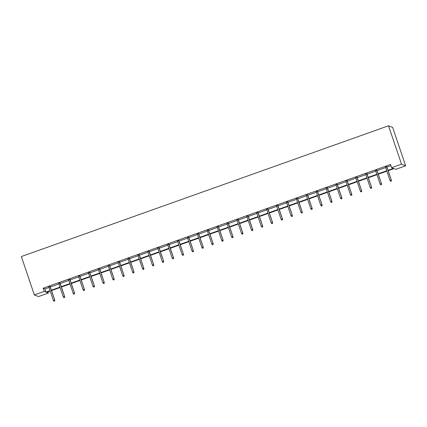 <?xml version="1.0" encoding="UTF-8"?>
<svg xmlns="http://www.w3.org/2000/svg" width="427" height="427" viewBox="0 0 427 427"><rect width="100%" height="100%" fill="white"/><g stroke="black" fill="none" stroke-linecap="round" stroke-linejoin="round"><path stroke-width="0.64" d="M47.984 291.849L48.384 293.039L38.483 296.568L34.341 294.929L21.35 256.547L388.517 125.789L392.659 127.422L405.65 165.804L395.749 169.332L393.972 168.633L388.164 170.699M60.058 283.005L58.761 283.469M79.86 275.954L78.563 276.418M99.662 268.903L98.365 269.368M119.464 261.852L118.167 262.311M139.266 254.796L137.969 255.261M159.068 247.745L157.771 248.21M178.87 240.695L177.573 241.159M198.672 233.644L197.375 234.103M218.475 226.588L217.178 227.052M238.277 219.537L236.98 220.001M258.079 212.486L256.782 212.945M277.881 205.435L276.584 205.894M297.683 198.379L296.386 198.843M317.485 191.328L316.188 191.792M337.287 184.277L335.99 184.736M357.089 177.226L355.792 177.685M376.892 170.17L375.595 170.635M388.031 170.304L393.379 168.398L391.607 167.694L390.524 164.496L43.159 288.204L44.936 288.908L49.014 287.451M50.311 286.992L58.915 283.928M60.212 283.464L68.816 280.4M70.113 279.941L78.717 276.877M80.014 276.413L88.619 273.349M89.916 272.885L98.52 269.821M99.817 269.362L108.421 266.299M109.718 265.834L118.322 262.77M119.619 262.306L128.223 259.242M129.52 258.783L138.124 255.72M139.421 255.255L148.025 252.192M149.322 251.733L157.926 248.669M159.223 248.204L167.827 245.141M169.124 244.676L177.728 241.613M179.025 241.154L187.629 238.09M188.926 237.625L197.53 234.562M198.827 234.097L207.431 231.034M208.728 230.575L217.332 227.511M218.629 227.047L227.233 223.983M228.53 223.524L237.134 220.46M238.431 219.996L247.036 216.932M248.333 216.468L256.937 213.404M258.234 212.945L266.838 209.881M268.135 209.417L276.739 206.353M278.036 205.889L286.64 202.825M287.937 202.366L296.541 199.302M297.838 198.838L306.442 195.774M307.739 195.315L316.343 192.251M317.64 191.787L326.244 188.723M327.541 188.259L336.145 185.195M337.442 184.736L346.046 181.672M347.343 181.208L355.947 178.144M357.244 177.68L365.848 174.616M367.145 174.157L375.749 171.094M377.046 170.629L385.65 167.565M386.947 167.101L390.924 165.687M386.793 166.647L385.496 167.106M366.99 173.698L365.693 174.163M347.188 180.749L345.891 181.213M327.386 187.8L326.089 188.264M307.584 194.856L306.287 195.315M287.782 201.907L286.485 202.371M267.98 208.958L266.683 209.422M248.178 216.014L246.881 216.473M228.376 223.065L227.079 223.524M208.573 230.116L207.276 230.58M188.771 237.166L187.474 237.631M168.969 244.223L167.672 244.682M149.167 251.273L147.87 251.733M129.365 258.324L128.068 258.789M109.563 265.375L108.266 265.84M89.761 272.431L88.464 272.89M69.959 279.482L68.662 279.941M50.156 286.533L48.859 286.997M34.341 294.929L44.243 291.401L46.02 292.105L50.092 290.654M43.159 288.204L44.243 291.401M391.607 167.694L401.508 164.171L388.517 125.789M50.231 291.049L46.612 292.34L48.384 293.039M386.867 171.163L378.263 174.227M376.966 174.691L368.362 177.755M367.065 178.214L358.461 181.278M357.164 181.742L348.56 184.806M347.263 185.265L338.659 188.328M337.362 188.793L328.758 191.856M327.461 192.321L318.857 195.385M317.56 195.844L308.956 198.907M307.659 199.372L299.055 202.435M297.758 202.9L289.154 205.963M287.857 206.422L279.253 209.486M277.956 209.951L269.352 213.014M268.055 213.473L259.451 216.537M258.154 217.001L249.549 220.065M248.252 220.529L239.648 223.593M238.351 224.052L229.747 227.116M228.45 227.58L219.846 230.644M218.549 231.108L209.945 234.172M208.648 234.631L200.044 237.695M198.747 238.159L190.143 241.223M188.846 241.682L180.242 244.746M178.945 245.21L170.341 248.274M169.044 248.738L160.44 251.802M159.143 252.261L150.539 255.325M149.242 255.789L140.638 258.853M139.341 259.317L130.737 262.381M129.44 262.84L120.836 265.904M119.539 266.368L110.935 269.432M109.638 269.891L101.034 272.954M99.737 273.419L91.132 276.482M89.835 276.947L81.231 280.011M79.934 280.47L71.33 283.533M70.033 283.998L61.429 287.061M60.132 287.526L51.528 290.59M405.65 165.804L401.508 164.171M51.395 290.189L59.993 287.125M61.296 286.661L69.895 283.597M71.197 283.138L79.796 280.075M81.098 279.61L89.697 276.547M90.999 276.088L99.598 273.024M100.9 272.559L109.504 269.496M110.801 269.031L119.405 265.968M120.702 265.509L129.306 262.445M130.603 261.981L139.207 258.917M140.504 258.452L149.108 255.389M150.405 254.93L159.009 251.866M160.306 251.402L168.911 248.338M170.208 247.879L178.812 244.815M180.109 244.351L188.713 241.287M190.01 240.823L198.614 237.759M199.911 237.3L208.515 234.236M209.812 233.772L218.416 230.708M219.713 230.244L228.317 227.18M229.614 226.721L238.218 223.657M239.515 223.193L248.119 220.129M249.416 219.67L258.02 216.606M259.317 216.142L267.921 213.078M269.218 212.614L277.822 209.55M279.119 209.091L287.723 206.027M289.02 205.563L297.624 202.499M298.921 202.035L307.525 198.971M308.822 198.512L317.426 195.449M318.723 194.984L327.328 191.92M328.625 191.461L337.229 188.392M338.526 187.933L347.13 184.87M348.427 184.405L357.031 181.342M358.328 180.883L366.932 177.819M368.229 177.354L376.833 174.291M378.13 173.826L386.734 170.763M44.936 288.908L46.02 292.105M391.249 181.053L390.614 181.278L391.362 181.096L391.175 180.114L390.032 180.52L385.432 166.92M386.574 166.514L391.378 180.194L386.729 166.461M391.362 181.096L391.378 180.194M390.032 180.52L390.614 181.278M381.348 184.581L380.713 184.806L381.46 184.624L381.274 183.642L380.131 184.048L375.53 170.448M376.673 170.042L381.476 183.722L376.827 169.983M381.46 184.624L381.476 183.722M380.131 184.048L380.713 184.806M371.447 188.104L370.812 188.334L371.559 188.152L371.373 187.165L370.23 187.576L365.629 173.97M366.772 173.565L371.575 187.245L366.926 173.511M371.559 188.152L371.575 187.245M370.23 187.576L370.812 188.334M361.546 191.632L360.911 191.856L361.658 191.675L361.472 190.693L360.329 191.099L355.728 177.499M356.871 177.093L361.674 190.773L357.025 177.034M361.658 191.675L361.674 190.773M360.329 191.099L360.911 191.856M351.645 195.16L351.01 195.385L351.757 195.203L351.57 194.221L350.428 194.627L345.827 181.027M346.97 180.616L351.773 194.296L347.124 180.562M351.757 195.203L351.773 194.296M350.428 194.627L351.01 195.385M341.744 198.683L341.109 198.913L341.856 198.731L341.669 197.744L340.527 198.149L335.926 184.549M337.068 184.144L341.872 197.824L337.223 184.09M341.856 198.731L341.872 197.824M340.527 198.149L341.109 198.913M331.843 202.211L331.208 202.435L331.955 202.254L331.768 201.272L330.626 201.677L326.025 188.077M327.167 187.672L331.971 201.352L327.322 187.613M331.955 202.254L331.971 201.352M330.626 201.677L331.208 202.435M321.942 205.739L321.307 205.963L322.054 205.782L321.867 204.795L320.725 205.206L316.124 191.606M317.266 191.195L322.07 204.875L317.421 191.141M322.054 205.782L322.07 204.875M320.725 205.206L321.307 205.963M312.041 209.262L311.406 209.486L312.153 209.305L311.966 208.323L310.824 208.728L306.223 195.128M307.365 194.723L312.169 208.403L307.52 194.669M312.153 209.305L312.169 208.403M310.824 208.728L311.406 209.486M302.14 212.79L301.505 213.014L302.252 212.833L302.065 211.851L300.923 212.256L296.322 198.656M297.464 198.251L302.268 211.931L297.619 198.192M302.252 212.833L302.268 211.931M300.923 212.256L301.505 213.014M292.239 216.313L291.604 216.542L292.351 216.361L292.164 215.373L291.022 215.784L286.421 202.179M287.563 201.774L292.367 215.454L287.718 201.72M292.351 216.361L292.367 215.454M291.022 215.784L291.604 216.542M282.338 219.841L281.703 220.065L282.45 219.884L282.263 218.902L281.121 219.307L276.52 205.707M277.662 205.302L282.466 218.982L277.817 205.243M282.45 219.884L282.466 218.982M281.121 219.307L281.703 220.065M272.437 223.369L271.802 223.593L272.549 223.412L272.362 222.43L271.22 222.835L266.619 209.235M267.761 208.824L272.565 222.504L267.916 208.771M272.549 223.412L272.565 222.504M271.22 222.835L271.802 223.593M262.536 226.892L261.9 227.121L262.648 226.94L262.461 225.952L261.319 226.358L256.718 212.758M257.86 212.352L262.664 226.032L258.015 212.299M262.648 226.94L262.664 226.032M261.319 226.358L261.9 227.121M252.635 230.42L251.999 230.644L252.747 230.463L252.56 229.48L251.418 229.886L246.817 216.286M247.959 215.881L252.763 229.561L248.114 215.822M252.747 230.463L252.763 229.561M251.418 229.886L251.999 230.644M242.733 233.948L242.098 234.172L242.846 233.991L242.659 233.003L241.517 233.414L236.916 219.814M238.058 219.403L242.862 233.083L238.213 219.35M242.846 233.991L242.862 233.083M241.517 233.414L242.098 234.172M232.832 237.471L232.197 237.695L232.945 237.513L232.758 236.531L231.615 236.937L227.015 223.337M228.157 222.931L232.961 236.611L228.312 222.878M232.945 237.513L232.961 236.611M231.615 236.937L232.197 237.695M222.931 240.999L222.296 241.223L223.043 241.041L222.857 240.059L221.714 240.465L217.113 226.865M218.256 226.459L223.059 240.139L218.41 226.401M223.043 241.041L223.059 240.139M221.714 240.465L222.296 241.223M213.03 244.522L212.395 244.751L213.142 244.57L212.956 243.582L211.813 243.993L207.212 230.388M208.355 229.982L213.158 243.662L208.509 229.929M213.142 244.57L213.158 243.662M211.813 243.993L212.395 244.751M203.129 248.05L202.494 248.274L203.241 248.092L203.055 247.11L201.912 247.516L197.311 233.916M198.454 233.51L203.257 247.19L198.608 233.452M203.241 248.092L203.257 247.19M201.912 247.516L202.494 248.274M193.228 251.578L192.593 251.802L193.34 251.62L193.153 250.638L192.011 251.044L187.41 237.444M188.553 237.038L193.356 250.718L188.707 236.98M193.34 251.62L193.356 250.718M192.011 251.044L192.593 251.802M183.327 255.1L182.692 255.33L183.439 255.149L183.252 254.161L182.11 254.567L177.509 240.967M178.651 240.561L183.455 254.241L178.806 240.508M183.439 255.149L183.455 254.241M182.11 254.567L182.692 255.33M173.426 258.629L172.791 258.853L173.538 258.671L173.351 257.689L172.209 258.095L167.608 244.495M168.75 244.089L173.554 257.769L168.905 244.03M173.538 258.671L173.554 257.769M172.209 258.095L172.791 258.853M163.525 262.157L162.89 262.381L163.637 262.199L163.45 261.212L162.308 261.623L157.707 248.023M158.849 247.612L163.653 261.292L159.004 247.559M163.637 262.199L163.653 261.292M162.308 261.623L162.89 262.381M153.624 265.679L152.989 265.909L153.736 265.722L153.549 264.74L152.407 265.146L147.806 251.546M148.948 251.14L153.752 264.82L149.103 251.087M153.736 265.722L153.752 264.82M152.407 265.146L152.989 265.909M143.723 269.207L143.088 269.432L143.835 269.25L143.648 268.268L142.506 268.674L137.905 255.074M139.047 254.668L143.851 268.348L139.202 254.609M143.835 269.25L143.851 268.348M142.506 268.674L143.088 269.432M133.822 272.73L133.187 272.96L133.934 272.778L133.747 271.791L132.605 272.202L128.004 258.597M129.146 258.191L133.95 271.871L129.301 258.138M133.934 272.778L133.95 271.871M132.605 272.202L133.187 272.96M123.921 276.258L123.286 276.482L124.033 276.301L123.846 275.319L122.704 275.725L118.103 262.125M119.245 261.719L124.049 275.399L119.4 261.66M124.033 276.301L124.049 275.399M122.704 275.725L123.286 276.482M114.02 279.786L113.385 280.011L114.132 279.829L113.945 278.847L112.803 279.253L108.202 265.653M109.344 265.247L114.148 278.927L109.499 265.188M114.132 279.829L114.148 278.927M112.803 279.253L113.385 280.011M104.119 283.309L103.483 283.539L104.231 283.357L104.044 282.37L102.902 282.775L98.301 269.175M99.443 268.77L104.247 282.45L99.598 268.716M104.231 283.357L104.247 282.45M102.902 282.775L103.483 283.539M94.218 286.837L93.582 287.061L94.33 286.88L94.143 285.898L93.001 286.303L88.4 272.704M89.542 272.298L94.346 285.978L89.697 272.239M94.33 286.88L94.346 285.978M93.001 286.303L93.582 287.061M84.316 290.365L83.681 290.59L84.429 290.408L84.242 289.421L83.1 289.832L78.499 276.232M79.641 275.821L84.445 289.501L79.796 275.767M84.429 290.408L84.445 289.501M83.1 289.832L83.681 290.59M74.415 293.888L73.78 294.118L74.528 293.931L74.341 292.949L73.198 293.354L68.598 279.754M69.74 279.349L74.544 293.029L69.895 279.295M74.528 293.931L74.544 293.029M73.198 293.354L73.78 294.118M64.514 297.416L63.879 297.64L64.626 297.459L64.44 296.477L63.297 296.882L58.696 283.282M59.839 282.877L64.642 296.557L59.993 282.818M64.626 297.459L64.642 296.557M63.297 296.882L63.879 297.64M54.613 300.939L53.978 301.168L54.725 300.987L54.539 300L53.396 300.411L48.795 286.811M49.938 286.4L54.741 300.08L50.092 286.346M54.725 300.987L54.741 300.08M53.396 300.411L53.978 301.168"/></g></svg>
